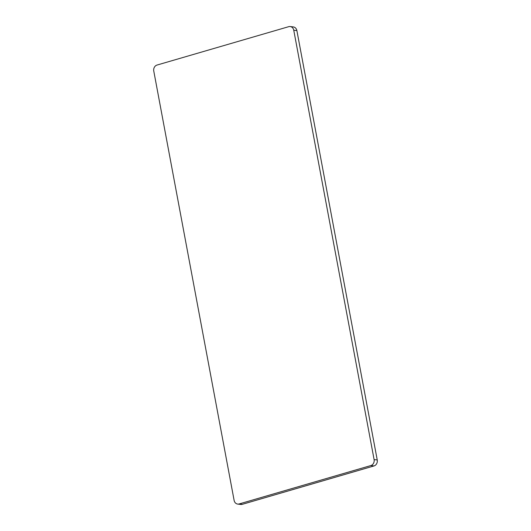 <?xml version="1.0" encoding="UTF-8"?>
<svg xmlns="http://www.w3.org/2000/svg" width="531" height="531" viewBox="0 0 531 531"><rect width="100%" height="100%" fill="white"/><g stroke="black" fill="none" stroke-linecap="round" stroke-linejoin="round"><path stroke-width="0.8" d="M296.882 30.612L293.756 30.234A4.925 4.235 -83.1 0 0 290.198 26.55L293.331 26.928A4.925 4.235 96.9 0 1 296.882 30.612L377.236 459.965A4.925 4.235 96.9 0 1 373.983 465.946L370.85 465.561A4.925 4.235 -83.1 0 0 374.103 459.587L377.236 459.965M290.198 26.55A4.925 4.235 -83.1 0 0 288.711 26.676L157.017 65.054A4.925 4.235 -83.1 0 0 153.764 71.035L234.118 500.388A4.925 4.235 -83.1 0 0 237.669 504.072A4.925 4.235 -83.1 0 0 239.156 503.946L242.289 504.324L373.983 465.946M242.289 504.324A4.925 4.235 96.9 0 1 240.802 504.45L237.669 504.072M239.156 503.946L370.85 465.561M293.756 30.234L374.103 459.587"/></g></svg>
